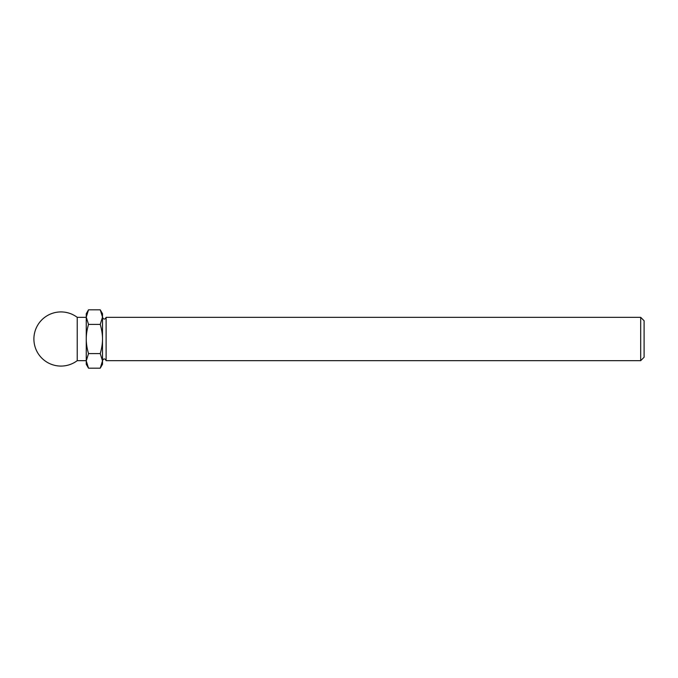 <?xml version="1.0" encoding="UTF-8"?>
<svg xmlns="http://www.w3.org/2000/svg" width="678" height="678" viewBox="0 0 678 678"><rect width="100%" height="100%" fill="white"/><g stroke="black" fill="none" stroke-linecap="round" stroke-linejoin="round"><path stroke-width="1.02" d="M100.242 368.188L102.505 364.272L102.505 360.891L100.242 368.188L88.513 368.188L86.259 360.891L88.513 353.594C86.962 348.195 86.208 343.331 86.259 339C86.208 334.669 86.962 329.805 88.513 324.406L86.259 317.109L88.513 309.812L100.242 309.812L102.505 317.109L102.505 313.728L100.242 309.812M102.505 339C102.547 343.331 101.793 348.195 100.242 353.594L102.505 360.891L102.505 317.109L100.242 324.406C101.793 329.805 102.547 334.669 102.505 339M640.685 317.338L640.685 360.662L644.1 357.247L644.1 320.753L640.685 317.338L106.115 317.338C104.912 319.669 103.709 319.669 102.505 317.338M640.685 360.662L106.115 360.662L106.115 317.338M100.242 353.594L88.513 353.594M100.242 324.406L88.513 324.406M77.224 360.662L77.224 317.338A27.078 27.078 0 0 0 33.9 339A27.078 27.078 0 0 0 77.224 360.662L86.259 360.662M88.513 368.188L86.259 364.272L86.259 313.728L88.513 309.812M102.505 360.662C103.709 358.331 104.912 358.331 106.115 360.662M86.259 317.338L77.224 317.338"/></g></svg>
